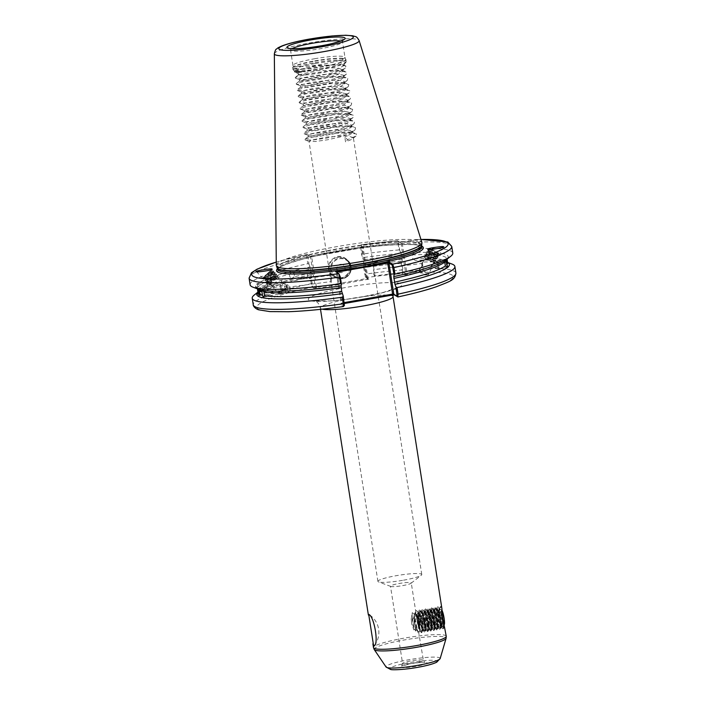 <?xml version="1.0" encoding="UTF-8"?>
<svg xmlns="http://www.w3.org/2000/svg" width="705" height="705" viewBox="0 0 705 705"><rect width="100%" height="100%" fill="white"/><g stroke="black" fill="none" stroke-linecap="round" stroke-linejoin="round"><path stroke-width="0.53" stroke-dasharray="3.52 2.64" d="M439.717 622.735L441.26 623.669L443.815 627.379L442.458 618.946C441.506 612.68 440.563 609.34 439.603 608.926L438.721 609.728L438.175 616.946L441.295 626.771L440.519 618.99L438.73 612.601L436.897 609.464L435.866 611.455L436.016 617.448L438.219 627.309L437.444 619.536L435.655 613.139L433.822 610.001L432.791 611.993L432.94 617.994L435.144 627.855L434.368 620.074L432.579 613.685L430.746 610.548L429.715 612.539L429.865 618.532L432.068 628.393L431.293 620.62L429.504 614.222L427.671 611.085L426.64 613.077L426.789 619.078L428.993 628.93L428.217 621.158L426.428 614.769L424.595 611.623L423.564 613.623L423.723 619.616L425.926 629.477L425.141 621.704L423.352 615.306L421.519 612.169L420.488 614.161L420.647 620.162L422.85 630.014L422.075 622.242L420.286 615.853L418.453 612.707L417.422 614.707L418.594 627.23L419.775 630.561L418.999 622.788C418.118 618.717 417.14 615.773 416.056 613.932L414.884 613.35L414.549 618.911L412.822 616.611C412.451 621.907 413.421 626.754 415.738 631.125L416.796 628.675L414.672 618.514M443.366 627.344L444.361 628.252L439.004 616.54C438.554 612.169 438.889 609.049 440.017 607.172L438.721 609.728M441.85 608.239L441.55 606.97C440.193 607.877 439.682 607.948 440.017 607.172L440.105 606.917M441.26 623.669L442.899 628.851L443.427 626.534L442.352 618.999L440.167 610.786L438.457 607.199L440.096 609.226L439.347 608.988M312.2 274.756A3.155 2.45 90.2 0 0 309.812 272.236A3.155 2.45 90.2 0 0 307.398 276.016A3.155 2.45 90.2 0 0 309.786 278.546A3.155 2.45 90.2 0 0 312.2 274.756M259.634 285.305A95.986 12.205 171.1 0 1 289.737 274.069L291.694 272.174L293.659 273.038A95.986 12.205 171.1 0 1 310.605 269.046L310.033 266.904A97.51 12.399 -8.9 0 0 257.378 283.877L259.634 285.305L260.03 287.12L260.224 289.076L258.594 291.606L265.935 287.57A97.51 12.399 -8.9 0 0 258.753 291.482A97.51 12.399 -8.9 0 0 258.594 291.606L258.074 292.055A97.51 12.399 -8.9 0 0 257.959 292.17M289.737 274.069L289.588 275.963L290.451 277.805A95.986 12.205 -8.9 0 0 260.224 289.076M265.935 287.57A97.51 12.399 -8.9 0 1 311.249 274.633L311.196 272.817A95.986 12.205 -8.9 0 0 294.126 276.836L294.39 274.703L293.659 273.038M280.361 287.746A3.684 0.538 80 0 1 280.326 284.494A3.684 0.538 80 0 1 280.484 284.591A3.684 0.538 80 0 1 281.577 288.495A3.684 0.538 80 0 1 281.718 291.597A3.684 0.538 80 0 1 281.603 291.747A3.684 0.538 80 0 1 280.361 287.746M257.959 292.513L258.894 290.231L258.303 286.459L256.858 284.326L257.378 283.877L256.858 284.326A97.51 12.399 -8.9 0 0 258.391 289.191L257.924 289.015M284.476 285.781L285.155 289.87L284.476 285.781M257.536 289.085C255.889 286.609 255.827 286.345 257.36 288.292C255.827 286.345 255.889 286.609 257.536 289.085L257.598 288.68M257.448 288.839L257.36 288.292A95.986 12.205 171.1 0 1 258.303 286.459M287.287 288.089A3.684 1.163 78.7 0 1 287.79 284.741A3.684 1.163 78.7 0 1 288.574 285.261A3.684 1.163 78.7 0 1 289.737 288.609A3.684 1.163 78.7 0 1 289.755 291.174A3.684 1.163 78.7 0 1 289.235 291.958A3.684 1.163 78.7 0 1 287.287 288.089M422.022 263.996C422.692 262.824 422.806 263.529 422.374 266.111L419.255 269.812A5.261 1.146 -153.7 0 1 424.339 271.399A5.261 1.146 -153.7 0 1 428.384 274.412A5.261 1.146 -153.7 0 1 428.376 274.659A5.261 1.146 -153.7 0 1 427.812 274.871A5.261 1.146 -153.7 0 1 423.15 273.355A5.261 1.146 -153.7 0 1 419.114 270.579A5.261 1.146 -153.7 0 1 418.929 270.253A5.261 1.146 -153.7 0 1 418.911 270.112L421.255 267.089L422.304 263.353L373.668 269.689L374.478 275.946L373.298 273.329L373.668 269.689M432.359 264.816L433.681 262.877L435.196 262.859L434.747 261.74L436.21 261.599L434.412 262.031L431.24 265.785C430.799 268.367 430.914 269.072 431.592 267.9L432.359 264.816M429.178 249.5L433.769 251.474L437.655 254.117L438.915 256.135L436.748 256.47L432.341 255.078L426.877 251.747L427.16 251.156L428.684 251.465L432.861 253.315L436.748 255.959L438.008 257.977L435.831 258.312L431.434 256.92L425.97 253.588L426.252 252.998L427.776 253.306L431.954 255.157L435.84 257.801L437.1 259.819L434.923 260.154L430.526 258.761L425.053 255.43L425.344 254.84L426.869 255.148L431.046 256.999L434.932 259.643L436.21 261.599L434.016 261.996L429.618 260.603L424.146 257.272L424.436 256.682L425.961 256.99L430.138 258.841L435.196 262.859M437.479 264.974A3.155 0.626 -97.4 0 1 437.629 261.361A3.155 0.626 -97.4 0 1 438.598 264.005A3.155 0.626 -97.4 0 1 438.439 267.618A3.155 0.626 -97.4 0 1 437.479 264.974M439.065 263.688L446.406 259.643A97.51 12.399 -8.9 0 1 446.247 259.775M452.777 253.033A102.56 13.043 -8.9 0 0 420.118 248.618L419.087 242.044C418.4 240.079 417.14 239.268 415.298 239.621L402.158 241.93L402.15 242.855L400.951 242.934L397.523 240.713L399.083 249.914L399.656 250.16L398.713 241.568L400.951 242.934L405.754 273.646L403.524 272.28L401.691 263.15L401.189 263.362L402.661 273.496L404.89 274.862L420.427 272.403C422.26 272.007 423.203 270.755 423.256 268.64L422.224 262.066L421.308 261.943L422.374 268.737L420.092 271.266L406.952 273.575L402.15 242.855L415.28 240.546L418.215 242.15L419.272 248.944L413.844 252.61A97.51 12.399 -8.9 0 1 446.926 259.193L446.221 259.793M437.285 265.133A4.204 0.828 -97.4 0 1 437.497 260.312A4.204 0.828 -97.4 0 1 438.783 263.837A4.204 0.828 -97.4 0 1 438.58 268.658A4.204 0.828 -97.4 0 1 437.285 265.133M430.112 249.482L432.35 250.249C435.549 251.808 437.47 253.289 438.122 254.672C438.827 256.99 428.658 252.901 428.217 251.429L427.16 251.156M428.217 251.429C427.204 249.72 437.082 254.426 437.215 256.514L437.488 255.941C437.364 253.862 427.486 249.156 428.499 250.865L433.029 253.615L436.606 254.699L438.378 254.373L437.452 254.761M437.682 256.946L437.215 256.514C437.92 258.832 427.741 254.743 427.309 253.271L426.252 252.998M427.309 253.271C426.296 251.562 436.175 256.267 436.307 258.356L436.58 257.783C436.448 255.704 426.578 250.998 427.591 252.707L432.121 255.457L435.69 256.541L437.452 256.25M436.774 258.788L436.307 258.356C437.012 260.674 426.833 256.585 426.402 255.113L425.344 254.84M426.402 255.113C425.388 253.403 435.267 258.109 435.39 260.198L435.672 259.625C435.54 257.545 425.67 252.839 426.684 254.549L431.213 257.299L434.782 258.382L436.545 258.092M435.866 260.63L435.39 260.198C436.104 262.516 425.926 258.427 425.494 256.955L424.436 256.682M425.494 256.955C424.481 255.254 434.271 259.898 434.483 262.013L434.959 262.471M434.747 261.74L434.765 261.467C434.632 259.387 424.762 254.681 425.767 256.391L430.306 259.14L433.875 260.224L435.637 259.933M438.589 255.104L438.36 254.408M432.35 250.249A5.261 1.146 -153.7 0 1 438.378 254.152A5.261 1.146 -153.7 0 1 438.378 254.373C437.276 255.131 434.465 254.197 429.927 251.562L428.314 249.447M430.993 249.438A6.521 1.419 -153.7 0 1 439.506 254.655A6.521 1.419 -153.7 0 1 439.497 254.963A6.521 1.419 -153.7 0 1 433.601 253.624A6.521 1.419 -153.7 0 1 427.794 249.5A6.521 1.419 -153.7 0 1 427.803 249.191A6.521 1.419 -153.7 0 1 427.803 249.182L427.803 249.191M282.132 281.815C281.233 281.551 281.401 282.661 282.626 285.137L287.014 287.032L281.877 281.639L330.522 275.302L331.332 281.559L331.702 277.92L330.522 275.302M272.641 286.442L270.755 284.767L269.301 285.173L269.301 283.445L267.865 283.771L269.654 283.26L273.76 285.463C274.994 287.94 275.161 289.05 274.263 288.786L272.641 286.442M269.68 283.886L276.651 275.955L276.193 275.479C275.955 275.294 267.574 282.652 267.803 281.885L274.756 273.937C274.518 273.76 266.137 281.119 266.367 280.343L273.32 272.403C273.082 272.227 264.701 279.585 264.93 278.81L271.883 270.87L263.555 277.303L271.786 269.592L263.564 279.162L273.743 271.072L265.001 280.705L275.197 272.579L266.437 282.238L276.633 274.113L267.865 283.771L278.07 275.646L269.301 285.173M269.636 283.842L269.239 283.419L276.193 275.479M267.521 286.274A3.155 0.626 82.6 0 0 266.56 283.639A3.155 0.626 82.6 0 0 266.402 287.252A3.155 0.626 82.6 0 0 267.371 289.896A3.155 0.626 82.6 0 0 267.521 286.274M267.715 286.115A4.204 0.828 82.6 0 0 266.419 282.59A4.204 0.828 82.6 0 0 266.217 287.411A4.204 0.828 82.6 0 0 267.503 290.936A4.204 0.828 82.6 0 0 267.715 286.115M271.892 270.87L272.324 269.504L270.544 270.808L263.934 277.744C263.705 278.519 272.086 271.161 272.324 271.337L271.883 270.87M273.734 271.011L272.306 271.346L265.38 279.303L264.93 278.81L263.564 279.162M264.948 280.643L265.371 279.286C265.142 280.052 273.522 272.694 273.76 272.879L266.816 280.837L266.367 280.343M266.384 282.176L266.807 280.819C266.578 281.595 274.959 274.236 275.197 274.412L268.252 282.37C268.015 283.128 276.404 275.77 276.633 275.946L278.043 275.62M273.76 271.037L273.337 272.438L275.17 272.553M267.829 283.71L268.252 282.308L267.803 281.885M275.197 272.579L274.774 273.981L276.607 274.086M276.633 274.113L276.21 275.479M263.511 279.101L263.555 277.303M265.001 280.705L266.375 280.37M266.437 282.238L267.812 281.903M267.371 289.896L274.333 288.874L279.339 294.223L286.759 286.768M272.121 269.284L262.604 278.184L272.042 269.178M341.017 278.202A10.936 10.734 121.5 0 0 349.997 265.609A10.936 10.734 121.5 0 0 337.66 256.761A10.936 10.734 121.5 0 0 328.689 269.363A10.936 10.734 121.5 0 0 341.017 278.202M337.801 257.219A10.522 10.319 -58.5 0 1 349.574 269.433A10.522 10.319 -58.5 0 1 333.923 276.501A10.522 10.319 -58.5 0 1 337.801 257.219M340.303 264.34A4.204 4.124 -58.5 0 1 345.045 267.741A4.204 4.124 -58.5 0 1 341.59 272.588A4.204 4.124 -58.5 0 1 336.849 269.187A4.204 4.124 -58.5 0 1 340.303 264.34M403.524 580.197A22.199 2.82 -8.9 0 0 421.317 575.227A22.199 2.82 -8.9 0 0 421.775 574.522A22.199 2.82 -8.9 0 0 396.166 575.703A22.199 2.82 -8.9 0 0 377.915 581.387A22.199 2.82 -8.9 0 0 378.559 581.916A22.199 2.82 -8.9 0 0 403.524 580.197M402.617 585.626A10.522 1.339 -8.9 0 0 411.059 583.264A10.522 1.339 -8.9 0 0 411.271 582.929A10.522 1.339 -8.9 0 0 399.136 583.493A10.522 1.339 -8.9 0 0 390.482 586.181A10.522 1.339 -8.9 0 0 390.79 586.437A10.522 1.339 -8.9 0 0 402.617 585.626M298.453 73.946A22.199 2.82 -8.9 0 0 298.691 74.281A22.199 2.82 -8.9 0 0 308.561 74.739L298.603 74.915L298.453 73.946A22.199 2.82 -8.9 0 1 303.458 71.302L323.727 68.209L335.968 67.742L342.683 69.478L340.48 71.619L324.652 76.563L305.785 79.639L299.308 79.436L301.661 78.237L311.231 76.131L324.688 74.395L336.937 73.928L343.326 75.135L343.652 75.655L342.833 76.942L341.449 77.806L325.622 82.741L306.754 85.825L300.277 85.622L302.63 84.415L312.2 82.318L325.657 80.581L337.906 80.114L344.296 81.322L344.622 81.842L343.802 83.128L342.418 83.992L326.591 88.927L307.724 92.011L301.246 91.8L303.599 90.601L313.17 88.495L326.626 86.768L338.876 86.292L345.256 87.508L345.591 88.028L344.771 89.315L343.388 90.178L327.561 95.113L308.693 98.198L302.216 97.986L304.569 96.788L314.139 94.681L327.596 92.945L339.836 92.478L346.226 93.694L346.56 94.214L345.741 95.501L344.357 96.365L328.53 101.3L309.662 104.384L303.185 104.173L305.529 102.974L315.109 100.868L328.565 99.132L340.806 98.665L347.195 99.881L347.53 100.401L346.71 101.687L345.327 102.551L329.491 107.486L310.632 110.562L304.155 110.359L306.499 109.16L316.078 107.054L329.535 105.318L341.775 104.851L348.164 106.067L348.49 106.578L347.68 107.865L346.296 108.729L330.46 113.664L311.601 116.748L305.124 116.545L307.468 115.338L317.038 113.241L330.504 111.505L342.745 111.037L349.134 112.245L349.46 112.765L348.649 114.051L347.265 114.915L331.429 119.85L312.571 122.934L306.093 122.732L308.438 121.524L318.008 119.427L331.473 117.691L343.714 117.224L350.103 118.431L350.429 118.951L349.618 120.238L348.235 121.101L332.399 126.036L313.54 129.121L307.063 128.909L309.407 127.711L318.977 125.605L332.443 123.877L344.683 123.401L351.072 124.618L351.398 125.138L350.588 126.424L349.204 127.288L333.368 132.223L314.509 135.307L308.032 135.096L310.376 133.897L326.494 130.813L345.653 129.588L352.042 130.804L352.368 131.324L351.557 132.611L340.788 136.814L327.525 139.784L315.479 141.485L308.993 141.282L311.346 140.084L327.464 136.999L346.622 135.774L353.337 137.51L351.134 139.652L345.547 141.872L344.833 137.352L347.706 139.616L345.547 141.872M298.603 74.915L317.074 70.632L341.775 70.165L342.947 71.135L337.889 74.545L324.917 78.22L307.838 81.128L299.572 81.093L318.043 76.81L342.745 76.352L343.908 77.321L339.695 80.396L325.877 84.406L308.341 87.358L300.541 87.279L319.012 82.996L343.714 82.538L344.877 83.507L340.374 86.697L326.847 90.593L309.336 93.545L301.511 93.465L319.982 89.183L344.683 88.724L345.847 89.694L340.832 93.078L327.816 96.779L310.253 99.731L302.48 99.652L320.951 95.369L345.653 94.911L346.816 95.871L341.581 99.352L328.786 102.956L310.693 105.97L303.45 105.838L321.912 101.555L346.622 101.097L347.785 102.058L342.745 105.459L329.755 109.143L311.98 112.121L304.41 112.016L322.881 107.742L347.591 107.275L348.755 108.244L344.225 111.443L330.724 115.329L313.496 118.246L305.38 118.202L323.851 113.919L348.561 113.461L349.724 114.43L344.948 117.726L331.694 121.516L314.412 124.441L306.349 124.388L324.82 120.106L349.521 119.647L350.693 120.617L345.899 123.913L332.663 127.702L315.435 130.619L307.318 130.575L325.789 126.292L350.491 125.834L351.663 126.803L346.851 130.108L333.632 133.888L316.457 136.796L308.288 136.761L326.759 132.478L351.46 132.02L352.632 132.981L344.833 137.352M314.597 58.753A26.323 3.349 171.1 0 1 344.93 57.237A26.323 3.349 171.1 0 1 344.957 57.352A26.323 3.349 171.1 0 1 323.322 64.093A26.323 3.349 171.1 0 1 292.954 65.494A26.323 3.349 171.1 0 1 292.954 65.38A26.323 3.349 171.1 0 1 314.597 58.753M276.307 265.309A73.69 9.368 171.1 0 1 336.919 246.609A73.69 9.368 171.1 0 1 420.911 241.436A73.69 9.368 171.1 0 1 421.89 242.511M298.691 74.281L296.444 72.668L303.458 71.302C293.518 73.029 294.258 73.126 305.679 71.593L294.778 71.469L294.928 70.703L315.911 65.591L342.454 64.596L343.256 66.023L336.937 69.099L324.062 72.351L308.561 74.739M270.755 284.767L277.629 277.012L269.654 283.26M278.07 275.646L277.647 277.047L282.062 281.736M433.681 262.877C432.429 260.524 423.908 256.69 424.859 258.233L424.146 257.272M422.145 263.503L424.859 258.233C427.406 260.471 430.588 261.74 434.412 262.031L435.135 262.101M416.532 628.384L414.549 618.911M440.105 623.44L441.136 626.674L440.281 619.034L438.492 612.645L436.421 609.472L435.628 611.499L435.778 617.492L437.867 627.3L437.206 619.58L435.417 613.183L433.346 610.01L432.553 612.037L432.711 618.038L434.791 627.838L434.13 620.118L432.341 613.729L430.27 610.556L429.477 612.574L429.636 618.576L431.716 628.384L431.055 620.656L429.274 614.266L427.195 611.094L426.41 613.121L426.56 619.122L428.64 628.922L427.988 621.202L426.199 614.804L424.119 611.632L423.335 613.658L423.485 619.66L425.573 629.459L424.912 621.74L423.123 615.35L421.052 612.178L420.259 614.205L420.409 620.197L422.498 630.006L421.837 622.286L420.048 615.888L417.977 612.715L417.184 614.742L417.334 620.744L419.537 630.605L418.761 622.823L416.003 614.266M416.796 628.675L418.77 632.975L415.333 628.023L413.923 629.988L411.676 623.899L411.218 619.061L412.231 612.663L414.311 614.099L415.968 612.909L416.056 613.932M414.884 613.35C417.228 618.408 419.422 631.16 418.77 632.975L423.379 660.241A10.522 1.339 171.1 0 1 414.725 662.938A10.522 1.339 171.1 0 1 402.59 663.493A10.522 1.339 171.1 0 1 411.244 660.805A10.522 1.339 171.1 0 1 423.379 660.241L425.08 662.409C425.459 661.916 420.859 662.303 411.262 663.59L401.63 666.084L402.59 663.493L390.482 586.181M441.392 606.503L440.017 607.172L441.154 606.379L441.55 606.97M444.361 628.252L444.917 627.829M414.311 614.099C413.8 617.756 414.135 622.4 415.333 628.023M415.642 628.296C414.329 622.268 413.994 617.43 414.646 613.773L415.509 611.244L415.501 620.735L417.924 632.464M411.218 619.061L411.676 623.899M441.154 606.379L440.361 606.679M294.126 276.836L291.764 278.484L290.451 277.805M310.605 269.046L311.196 272.817M413.844 252.61L412.196 254.937L412.786 258.7L415.051 260.339L421.308 261.943M438.439 267.618L431.301 268.543L431.592 267.9M279.339 294.223L287.014 287.041L285.252 292.839L279.339 294.223M399.083 249.914A102.56 13.043 -8.9 0 0 362.423 254.091L361.286 244.785L363.78 246.309L362.273 246.847L311.654 255.765L309.46 255.871L306.869 254.338L276.281 262.057M399.761 242.079L402.158 241.93M451.905 264.014A102.56 13.043 -8.9 0 0 422.224 262.066M419.272 248.944L420.118 248.618M447.596 262.489A97.51 12.399 -8.9 0 0 446.609 262.066A97.51 12.399 -8.9 0 0 438.572 260.533A97.51 12.399 -8.9 0 0 415.051 260.339M420.929 239.409L415.298 239.621L415.28 240.546M401.189 263.362A102.56 13.043 -8.9 0 0 364.529 267.539L363.568 267.301L363.921 265.353A97.51 12.399 -8.9 0 1 402.273 261.123L401.691 263.15M311.249 274.633L310.896 276.58L309.892 277.162L312.095 287.129L314.589 288.653L316.792 288.539L368.909 279.083L366.415 277.558L364.529 267.539M307.785 263.714L308.931 264.067L307.882 254.787L306.966 254.346L306.754 257.14L307.785 263.714A102.56 13.043 -8.9 0 0 250.116 284.767M308.931 264.067L310.033 266.904M258.594 291.606L258.074 292.055M309.892 277.162A102.56 13.043 -8.9 0 0 254.311 294.963M344.419 303.502L340.259 304.516L343.502 306.499A99.405 12.646 171.1 0 1 258.215 309.063A99.405 12.646 171.1 0 1 312.095 287.129L312.826 286.397L310.896 276.58M363.568 267.301L365.498 277.118L367.992 278.642L363.049 247.041L360.555 245.507L361.603 254.787L362.705 257.625A97.51 12.399 -8.9 0 1 401.066 253.395L399.656 250.16M361.603 254.787L362.423 254.091M402.273 261.123L401.066 253.395M402.299 259.352A95.986 12.205 -8.9 0 0 363.868 263.538L363.278 259.766A95.986 12.205 171.1 0 1 401.709 255.58M397.549 240.678L398.713 241.568L397.541 240.678L361.242 244.758L360.555 245.507L361.216 244.767M363.868 263.538L363.921 265.353M362.705 257.625L363.278 259.766M305.679 71.593L294.426 71.919L294.302 71.196L308.076 67.513L323.939 65.353L338.374 64.684L345.891 66.006L345.388 67.997L343.67 69.046L332.584 72.871L316.915 76.272L302.674 78.176L295.395 78.105L295.263 77.383L309.046 73.699L324.908 71.54L339.343 70.87L346.86 72.192L346.358 74.184L344.639 75.232L333.553 79.057L317.885 82.459L303.644 84.353L296.364 84.292L296.232 83.569L310.015 79.876L325.877 77.717L340.312 77.056L347.829 78.378L347.327 80.361L345.609 81.41L334.523 85.243L318.845 88.636L304.613 90.54L297.334 90.478L297.202 89.755L310.984 86.063L326.847 83.904L341.282 83.243L348.799 84.565L348.296 86.548L346.578 87.596L335.492 91.43L319.814 94.822L305.582 96.726L298.294 96.664L298.171 95.942L311.954 92.249L327.816 90.09L342.251 89.429L349.768 90.742L349.266 92.734L347.547 93.783L336.461 97.616L320.784 101.009L306.552 102.912L299.264 102.842L299.14 102.128L312.914 98.436L328.786 96.277L343.22 95.607L350.738 96.929L350.226 98.92L348.508 99.969L337.431 103.802L321.753 107.195L307.521 109.099L300.233 109.028L300.11 108.306L313.884 104.622L329.755 102.463L344.181 101.793L351.707 103.115L351.196 105.107L349.477 106.155L338.391 109.98L322.723 113.382L308.482 115.285L301.202 115.215L301.079 114.492L314.853 110.8L330.724 108.641L345.15 107.98L352.676 109.301L352.165 111.284L350.447 112.342L339.361 116.166L323.692 119.568L309.451 121.463L302.172 121.401L302.048 120.678L315.822 116.986L331.694 114.827L346.12 114.166L352.756 115.021L353.646 115.488L353.135 117.471L351.416 118.519L340.33 122.353L324.661 125.746L310.42 127.649L303.141 127.587L303.018 126.865L316.792 123.172L332.663 121.013L347.089 120.352L353.725 121.207L354.615 121.674L354.104 123.657L352.385 124.706L341.299 128.539L325.631 131.932L311.39 133.835L304.111 133.774L303.987 133.051L317.761 129.359L333.624 127.2L348.058 126.539L354.694 127.385L355.576 127.852L355.073 129.843L353.355 130.892L342.269 134.725L326.6 138.118L312.359 140.022L305.08 139.951L304.948 139.237L318.731 135.545L334.593 133.386L349.028 132.716L356.545 134.038L356.043 136.03L347.706 139.616M311.654 255.765L311.645 256.682L362.264 247.772L367.076 278.484L316.457 287.402L311.645 256.682L310.376 256.312L315.32 287.922L312.826 286.397M307.336 254.523L309.46 255.871M337.219 272.659L341.969 303.009L344.278 302.604M344.454 305.274L341.114 303.3L336.276 272.386L339.554 274.395M365.498 277.118L366.415 277.558A99.405 12.646 171.1 0 1 402.661 273.496L403.524 272.28M404.89 274.862L405.754 273.646L406.952 273.575L407.296 274.712M397.796 296.955A99.405 12.646 171.1 0 0 420.427 272.403L420.092 271.266M335.571 271.654L336.602 272.28M344.366 305.291L343.502 306.499M341.96 303.934L341.969 303.009L341.114 303.3L340.259 304.516M307.873 254.787L306.966 254.346A99.405 12.646 -8.9 0 0 276.281 262.11M314.589 288.653L316.457 287.402L316.792 288.539M363.78 246.309L362.264 247.772L362.273 246.847M367.411 279.621L367.076 278.484L368.909 279.083M268.244 272.844L263.529 277.312M429.927 251.562L427.785 249.905L428.49 249.35M438.457 607.199L437.928 606.741L437.029 607.454L436.712 609.27L437.021 616.946L438.431 625.3L440.255 629.327L439.277 619.545L437.091 611.323L434.853 607.278L433.954 607.992L433.637 609.816L433.945 617.483L435.355 625.837L436.836 630.023L437.276 627.617L436.21 620.083L434.024 611.861L431.777 607.816L430.887 608.538L430.57 610.354L430.87 618.029L432.288 626.384L433.76 630.561L434.201 628.164L433.134 620.62L430.949 612.407L429.23 608.82L428.702 608.362L427.812 609.076L427.494 610.9L427.794 618.567L429.213 626.921L430.685 631.107L431.125 628.701L430.059 621.167L427.873 612.945L426.155 609.367L425.626 608.9L424.736 609.613L424.419 611.438L424.718 619.113L426.137 627.468L427.953 631.486L426.983 621.704L424.798 613.491L422.559 609.446L421.661 610.16L421.343 611.984L421.643 619.651L423.062 628.005L424.533 632.191L424.983 629.785L423.908 622.251L421.722 614.029L419.484 609.984L418.585 610.697L418.268 612.522L418.576 620.197L419.986 628.552L421.467 632.729L421.907 630.323L420.832 622.788L418.647 614.575L416.937 610.988L416.408 610.53L415.509 611.244M412.231 612.663C411.852 617.606 412.416 623.379 413.923 629.988M415.738 631.125L412.822 616.611M419.158 622.277A5.261 0.775 -100 0 0 417.598 616.699A5.261 0.775 -100 0 0 417.413 621.211A5.261 0.775 -100 0 0 419.36 626.71A5.261 0.775 -100 0 0 419.158 622.277M441.586 611.499L440.995 612.513L441.189 617.016L443.454 623.449L443.859 620.999L442.934 618.091L442.925 615.024L441.586 611.499L429.645 613.606L430.984 617.122L431.927 623.097L431.513 625.555L430.173 622.03L429.239 616.055L429.645 613.606M443.991 618.091A6.733 0.987 -100 0 0 441.497 611.05A6.733 0.987 -100 0 0 441.762 616.725A6.733 0.987 -100 0 0 443.753 623.863A6.733 0.987 -100 0 0 443.991 618.091M444.3 624.551A7.367 1.084 80 0 1 441.656 616.663A7.367 1.084 80 0 1 441.771 610.213A7.367 1.084 80 0 1 442.106 610.636M440.149 616.76L442.458 626.666L442.22 618.787L438.607 607.939L437.787 608.433L437.488 611.896A10.522 1.542 -100 0 0 438.061 616.884A10.522 1.542 -100 0 0 438.51 619.457L438.58 612.248L439.876 612.689L440.149 616.76M417.06 620.999A7.367 1.084 -100 0 0 419.387 628.939A7.367 1.084 -100 0 0 419.501 622.489A7.367 1.084 -100 0 0 416.867 614.601A7.367 1.084 -100 0 0 417.06 620.999M419.043 615.148L420.154 629.477C419.431 628.358 418.735 625.414 418.056 620.656L418.144 612.724L419.008 612.883L422.048 622.33L422.471 631.151L420.065 622.709A10.522 1.542 80 0 1 419.616 620.136A10.522 1.542 80 0 1 419.043 615.148L419.986 610.759L422.189 614.081L424.384 622.039L425.168 631.213L422.436 619.642L422.48 610.944L423.062 610.222L425.247 613.509L427.459 621.502L428.243 630.667L425.503 619.096L425.556 610.407L426.128 609.675L428.323 612.962L430.526 620.955L431.319 630.129L428.578 618.558L428.631 609.86L429.204 609.138L431.398 612.425L433.601 620.418L434.395 629.583L431.654 618.012L431.707 609.323L432.28 608.6L434.474 611.887L436.677 619.88L437.47 629.045L434.729 617.474L434.782 608.776L435.355 608.054L437.549 611.341L439.753 619.334L440.546 628.499L437.805 616.928L437.488 611.896M420.065 622.709L419.493 613.068L420.356 610.697L421.141 611.182L422.718 614.443L424.754 621.977L425.697 630.957L424.075 627.238L422.806 619.572L422.559 612.53L423.432 610.151L425.794 613.896L427.829 621.431L428.851 628.34L428.473 630.543L427.151 626.701L425.882 619.034L425.635 611.984L426.507 609.613L428.869 613.359L430.905 620.893L431.918 627.803L431.548 629.997L430.226 626.155L428.957 618.488L428.711 611.447L429.583 609.067L431.945 612.821L433.98 620.347L434.994 627.256L434.624 629.459L433.302 625.617L432.033 617.95L431.786 610.9L432.658 608.53L435.02 612.275L437.056 619.81L438.069 626.719L437.69 628.913L436.377 625.079L435.108 617.404L434.862 610.363L436.007 608.027L438.096 611.737L441.145 626.181L440.766 628.375L438.51 619.457M439.876 612.689L438.58 612.248M420.154 629.477L418.409 620.664L418.541 614.002L419.272 613.394L419.739 613.791L420.973 616.232L422.639 622.039L423.308 629.036L421.484 620.118L421.616 613.465L422.348 612.848L422.815 613.244L424.049 615.694L425.705 621.493L426.375 628.49L424.56 619.58L424.692 612.918L425.423 612.31L425.89 612.707L427.124 615.157L428.781 620.955L429.451 627.952L427.627 619.034L427.768 612.381L428.499 611.764L428.966 612.16L430.2 614.61L431.857 620.409L432.526 627.415L430.702 618.496L430.834 611.834L431.575 611.226L432.042 611.623L433.275 614.073L434.932 619.871L435.602 626.868L433.778 617.95L433.91 611.297L434.65 610.68L435.108 611.076L436.351 613.526L438.008 619.325L438.677 626.331L436.853 617.413L436.748 611.958L437.717 610.142L439.418 612.989L441.083 618.787L441.938 625.732L440.819 622.806L439.744 612.953M443.753 623.863L443.048 622.991L443.454 623.449L431.513 625.555M430.173 622.03L442.114 619.924M429.239 616.055L441.18 613.949M430.984 617.122L442.925 615.024M431.927 623.097L443.859 620.999M442.458 618.946L442.934 618.946M339.431 258.77A9.888 9.703 -58.5 0 1 350.579 266.763A9.888 9.703 -58.5 0 1 342.463 278.158A9.888 9.703 -58.5 0 1 331.315 270.165A9.888 9.703 -58.5 0 1 339.431 258.77M333.923 276.501L335.351 277.373L342.471 278.713A10.522 10.319 121.5 0 0 346.331 259.431A10.522 10.319 121.5 0 0 330.671 266.49A10.522 10.319 121.5 0 0 342.454 278.704C351.672 277.611 354.448 263.785 346.331 259.431L344.904 258.55M291.985 48.627A26.323 3.349 -8.9 0 0 290.531 50.037A26.323 3.349 -8.9 0 0 320.898 48.627A26.323 3.349 -8.9 0 0 342.542 41.886A26.323 3.349 -8.9 0 0 340.726 40.996M411.2 663.572A13.677 1.736 -8.9 0 0 400.149 667.309A13.677 1.736 -8.9 0 0 415.73 666.348A13.677 1.736 -8.9 0 0 426.789 662.612A13.677 1.736 -8.9 0 0 411.2 663.572M314.835 60.85A26.905 3.419 171.1 0 1 345.847 59.299A26.905 3.419 171.1 0 1 323.754 66.305A26.905 3.419 171.1 0 1 292.707 67.618A26.905 3.419 171.1 0 1 314.835 60.85M314.879 61.168A26.949 3.428 171.1 0 1 345.97 59.722A26.949 3.428 171.1 0 1 323.806 66.631A26.949 3.428 171.1 0 1 292.716 68.068A26.949 3.428 171.1 0 1 314.879 61.168M315.109 62.613A26.949 3.428 171.1 0 1 346.199 61.168A26.949 3.428 171.1 0 1 324.036 68.077A26.949 3.428 171.1 0 1 292.945 69.513A26.949 3.428 171.1 0 1 315.109 62.613M315.302 63.52A26.578 3.384 171.1 0 1 345.82 62.569A26.578 3.384 171.1 0 1 324.115 68.914A26.578 3.384 171.1 0 1 293.729 70.72A26.578 3.384 171.1 0 1 315.302 63.52M417.378 667.353A23.617 3.005 171.1 0 1 390.464 669.01A23.617 3.005 171.1 0 1 409.552 662.568A23.617 3.005 171.1 0 1 436.474 660.911A23.617 3.005 171.1 0 1 417.378 667.353M440.176 658.549A27.433 3.49 -8.9 0 0 408.548 659.801A27.433 3.49 -8.9 0 0 386.076 667.018M274.333 53.818A42.917 5.455 171.1 0 1 309.627 42.934A42.917 5.455 171.1 0 1 359.118 40.538M322.255 309.16A36.819 4.679 171.1 0 1 320.308 308.023A36.819 4.679 171.1 0 1 350.579 298.594A36.819 4.679 171.1 0 1 393.055 296.629M362.908 296.814A47.332 6.019 -8.9 0 0 401.18 283.895A47.332 6.019 -8.9 0 0 347.221 287.217A47.332 6.019 -8.9 0 0 308.957 300.136A47.332 6.019 -8.9 0 0 362.908 296.814M446.239 636.245A36.819 4.679 -8.9 0 0 403.762 638.21A36.819 4.679 -8.9 0 0 373.491 647.639M374.258 649.578A36.422 4.635 171.1 0 1 404.097 639.99A36.422 4.635 171.1 0 1 446.098 638.333M421.916 246.697A73.056 9.288 -8.9 0 0 420.911 245.463A73.056 9.288 -8.9 0 0 337.633 250.592A73.056 9.288 -8.9 0 0 277.558 269.301C276.378 266.781 304.111 257.122 337.642 251.711C378.47 243.895 422.542 242.908 421.925 246.706M277.488 268.825A74.325 9.456 171.1 0 1 337.616 251.703A74.325 9.456 171.1 0 1 421.846 246.221M421.696 245.243A73.1 9.297 -8.9 0 0 420.673 243.692A73.1 9.297 -8.9 0 0 341.431 248.116A73.1 9.297 -8.9 0 0 277.329 267.847A73.056 9.288 171.1 0 1 342.727 248.239A73.056 9.288 171.1 0 1 420.682 244.018A73.056 9.288 171.1 0 1 421.696 245.252L421.696 245.252M258.894 290.231A95.986 12.205 -8.9 0 0 257.942 292.082L258.753 291.482M447.622 262.657A95.986 12.205 -8.9 0 0 412.786 258.7M412.196 254.937A95.986 12.205 171.1 0 1 447.032 258.894A95.986 12.205 171.1 0 1 447.058 259.14L446.45 259.484M420.938 239.462A99.405 12.646 -8.9 0 0 415.298 239.621M397.523 240.713A99.405 12.646 -8.9 0 0 361.286 244.785M455.906 273.055A102.56 13.043 -8.9 0 0 423.256 268.64L422.374 268.737M418.215 242.15L419.087 242.044A102.56 13.043 171.1 0 1 451.746 246.459M402.758 269.953L402.22 269.936A102.56 13.043 -8.9 0 0 365.551 274.113L364.67 274.342M360.502 247.746L361.392 247.517A102.56 13.043 171.1 0 1 398.052 243.34L398.589 243.357M311.998 283.621L310.923 283.736A102.56 13.043 -8.9 0 0 253.254 304.789M249.094 278.193A102.56 13.043 171.1 0 1 306.754 257.14L307.829 257.025M374.381 645.392A21.035 21.035 0 0 0 368.821 614.443A21.035 21.035 0 0 0 368.689 614.355M291.694 272.174L309.812 272.236M281.718 291.597L283.04 287.755L280.484 284.591M257.299 288.548L280.326 284.494M257.492 294.232L285.155 289.87L286.679 285.904L284.009 282.599L256.038 287.005M289.755 291.174L290.495 287.957L288.574 285.261M261.449 290.019L287.79 284.741M437.629 261.361L436.034 261.564M447.12 259.061L437.497 260.312M443.436 246.979L439.497 254.963M266.56 283.639L268.191 283.419M256.787 283.842L266.419 282.59M256.453 271.61L262.604 278.184M292.954 65.494L290.531 50.037L289.35 48.266M411.059 583.264L421.317 575.227M421.775 574.522L353.337 137.51M352.632 132.981L352.368 131.324M351.663 126.803L351.398 125.138M350.693 120.617L350.429 118.951M349.724 114.43L349.46 112.765M348.755 108.244L348.49 106.578M347.785 102.058L347.53 100.401M346.816 95.871L346.56 94.214M345.847 89.694L345.591 88.028M344.877 83.507L344.622 81.842M343.908 77.321L343.652 75.655M342.947 71.135L342.683 69.478M308.288 136.761L308.032 135.096M307.318 130.575L307.063 128.909M306.349 124.388L306.093 122.732M305.38 118.202L305.124 116.545M304.41 112.016L304.155 110.359M303.45 105.838L303.185 104.173M302.48 99.652L302.216 97.986M301.511 93.465L301.246 91.8M300.541 87.279L300.277 85.622M299.572 81.093L299.308 79.436M343.123 39.85L342.542 41.886L344.957 57.352M344.93 57.237L346.199 61.168L343.256 66.023M392.941 295.007L393.892 290.936L396.192 288.081L383.608 292.311L362.696 296.761C350.42 298.902 339.22 300.295 329.103 300.956L314.712 300.841C315.091 301.37 318.272 300.903 320.308 308.023L320.511 309.345M415.968 612.909L411.271 582.929M266.428 290.716C262.031 290.248 259.184 289.632 257.889 288.865M431.46 268.402L428.376 274.659M446.609 262.066L447.587 262.427M438.572 260.533C450.53 262.26 447.252 263.3 447.675 262.806M294.778 71.469L292.945 69.513L292.954 65.38M377.915 581.387L308.993 141.282M390.79 586.437L378.559 581.916M296.47 72.677L294.426 71.919M345.388 67.997L341.872 70.756M295.395 78.105L299.59 79.665M346.358 74.184L342.833 76.942M296.364 84.292L300.559 85.851M347.327 80.361L343.802 83.128M297.334 90.478L301.529 92.029M348.296 86.548L344.771 89.315M298.294 96.664L302.498 98.215M349.266 92.734L345.741 95.501M299.264 102.842L303.467 104.402M350.226 98.92L346.71 101.687M300.233 109.028L304.437 110.588M351.196 105.107L347.68 107.865M301.202 115.215L305.406 116.774M352.165 111.284L348.649 114.051M302.172 121.401L306.375 122.961M353.135 117.471L349.618 120.238M303.141 127.587L307.336 129.138M354.104 123.657L350.588 126.424M304.111 133.774L308.305 135.325M355.073 129.843L351.557 132.611M305.08 139.951L309.275 141.511M356.043 136.03L352.518 138.797M294.928 70.703L294.302 71.196M342.454 64.596L345.009 65.539M298.788 74.615L295.263 77.383M341.775 70.165L345.979 71.725M299.757 80.802L296.232 83.569M342.745 76.352L346.948 77.911M300.727 86.988L297.202 89.755M343.714 82.538L347.909 84.098M301.696 93.175L298.171 95.942M344.683 88.724L348.878 90.284M302.665 99.361L299.14 102.128M345.653 94.911L349.847 96.462M303.635 105.547L300.11 108.306M346.622 101.097L350.817 102.648M304.604 111.725L301.079 114.492M347.591 107.275L351.786 108.834M305.565 117.911L302.048 120.678M348.561 113.461L352.756 115.021M306.534 124.098L303.018 126.865M349.521 119.647L353.725 121.207M307.503 130.284L303.987 133.051M350.491 125.834L354.694 127.385M308.473 136.47L304.948 139.237M351.46 132.02L355.664 133.571M257.88 292.187L267.503 290.936M286.768 287.367L331.332 281.568M419.114 270.579L422.348 274.985L427.812 274.871M428.067 249.323L428.843 249.297M425.838 256.497L425.053 255.43M434.729 260.286L436.051 260.26M426.745 254.655L425.97 253.588M435.637 258.444L436.959 258.418M427.653 252.813L426.877 251.747M436.545 256.602L437.867 256.576M428.561 250.971L427.785 249.905M448.213 267.406L438.58 268.658M419.043 270.138L374.478 275.946M263.176 297.184L289.235 291.958M258.876 295.748L281.603 291.747M291.764 278.484L309.786 278.546M419.642 630.464L418.893 632.649M418.691 613.165L416.937 610.988M422.718 629.926L421.81 632.57M421.766 612.619L420.004 610.442M427.53 631.557L425.767 629.38L424.886 632.033M424.842 612.081L423.079 609.904M428.869 628.842L427.953 631.486M427.917 611.535L426.155 609.367M431.945 628.296L431.028 630.949M430.993 610.997L429.23 608.82M435.02 627.758L434.104 630.402M434.068 610.46L432.306 608.283M439.823 629.389L438.061 627.212L437.179 629.865M437.135 609.913L435.382 607.736M442.899 628.851L441.136 626.674L440.255 629.327M443.815 627.379L443.33 628.781M437.029 607.454L436.122 610.098M433.954 607.992L433.046 610.636M436.748 629.935L434.985 627.758M430.887 608.538L429.971 611.182M433.672 630.473L431.918 628.296M427.812 609.076L426.895 611.72M430.605 631.019L428.843 628.834M424.736 609.613L423.828 612.266M421.661 610.16L420.753 612.804M424.454 632.094L422.692 629.917M418.585 610.697L417.677 613.35M421.379 632.641L419.616 630.464M419.36 626.71L421.238 621.22L417.598 616.699M440.995 612.513L441.497 611.05M444.159 624.762L442.81 626.736M441.771 610.213L438.607 607.939M419.387 628.939L422.471 631.151M416.867 614.601L418.144 612.724M419.404 611.491L418.541 614.002M424.956 631.081L423.282 629.01M422.48 610.944L421.616 613.465M428.032 630.534L426.358 628.463M425.556 610.407L424.692 612.918M431.107 629.997L429.424 627.926M428.631 609.86L427.768 612.381M434.174 629.45L432.5 627.379M431.707 609.323L430.834 611.834M437.25 628.913L435.575 626.842M434.782 608.776L433.91 611.297M440.325 628.366L438.651 626.304M437.787 608.433L436.985 610.75M442.458 626.666L441.727 625.758M419.739 613.791L419.008 612.883M423.493 628.983L422.806 630.957M422.815 613.244L421.141 611.182M426.569 628.437L425.697 630.957M425.89 612.707L424.216 610.636M429.636 627.899L428.772 630.411M428.966 612.16L427.292 610.098M432.711 627.353L431.848 629.873M432.042 611.623L430.367 609.552M435.787 626.815L434.923 629.327M435.108 611.076L433.434 609.014M438.863 626.269L437.99 628.789M438.184 610.539L436.51 608.468M441.938 625.732L441.066 628.243"/><path stroke-width="1.06" d="M440.176 658.549L436.659 662.251C432.703 664.11 426.305 665.82 417.466 667.371C404.476 669.724 392.306 670.155 390.614 669.477L386.076 667.018A27.433 3.49 -8.9 0 0 417.642 665.361A27.433 3.49 -8.9 0 0 440.176 658.549L446.098 638.333A36.422 4.635 171.1 0 1 416.17 647.375A36.422 4.635 171.1 0 1 374.258 649.578L373.491 647.639A36.819 4.679 -8.9 0 0 415.968 645.674A36.819 4.679 -8.9 0 0 446.239 636.245L442.934 618.946L441.85 608.239L393.055 296.629A36.819 4.679 171.1 0 1 362.784 306.058A36.819 4.679 171.1 0 1 322.255 309.16M368.689 614.363C374.47 616.1 379.255 646.644 373.606 645.727L368.689 614.363M374.381 645.392L373.606 645.727M341.132 287.719A95.986 12.205 171.1 0 1 263.996 291.87L261.449 290.019L261.863 291.421A95.986 12.205 171.1 0 1 259.281 290.531L258.365 289.182A97.51 12.399 -8.9 0 0 266.428 290.716A97.51 12.399 -8.9 0 0 341.079 285.895L341.722 291.482L343.264 296.118L344.366 305.291M257.924 289.015L258.224 289.878A95.986 12.205 171.1 0 1 257.536 289.085L258.118 292.839A95.986 12.205 -8.9 0 0 258.823 293.659L258.224 289.878M259.281 290.531L259.845 294.285A95.986 12.205 -8.9 0 0 262.498 295.201L261.863 291.421M257.968 292.496L257.36 288.292M263.996 291.87L264.534 295.624A95.986 12.205 -8.9 0 0 341.722 291.482M276.281 262.11A99.405 12.646 -8.9 0 0 258.259 277.946A99.405 12.646 -8.9 0 0 338.841 273.655L340.303 276.889L341.423 284.036L340.665 283.683L338.841 273.655L335.571 271.654L389.398 262.172L392.667 264.172L393.91 267.556L394.941 274.122A102.56 13.043 -8.9 0 0 450.689 256.294L446.247 259.775A97.51 12.399 -8.9 0 1 439.065 263.688A97.51 12.399 -8.9 0 1 393.751 276.616L394.967 284.344A97.51 12.399 -8.9 0 0 447.622 267.371L445.366 265.944L444.776 262.172L445.542 260.286M446.221 259.793L446.697 264.789L448.142 266.922A97.51 12.399 -8.9 0 0 447.596 262.489M427.803 249.182A6.521 1.419 -153.7 0 1 427.882 249.085C426.807 248.363 444.502 245.781 443.375 246.82L443.436 246.979M443.375 246.82C447.428 247.182 426.428 250.575 427.873 249.332L427.882 249.085A6.521 1.419 -153.7 0 1 430.993 249.438M256.497 271.645C252.434 271.293 273.434 267.9 271.989 269.143L271.98 269.389C273.055 270.112 255.36 272.694 256.497 271.645L256.453 271.61M277.338 266.728A73.69 9.368 171.1 0 1 276.413 265.794A73.69 9.368 171.1 0 1 276.307 265.309L274.333 53.818A42.917 5.455 171.1 0 0 323.851 51.632A42.917 5.455 171.1 0 0 359.118 40.538L421.89 242.511A73.69 9.368 171.1 0 1 421.934 243.005A73.69 9.368 171.1 0 1 361.339 261.555A73.69 9.368 171.1 0 1 277.338 266.728M262.498 295.201L263.176 297.184L264.534 295.624M257.959 292.17A97.51 12.399 -8.9 0 0 342.295 293.624M257.942 292.082C257.431 294.611 257.492 294.866 258.118 292.839C257.492 294.866 257.431 294.611 257.942 292.082L254.311 294.963A102.56 13.043 -8.9 0 0 252.223 298.215A102.56 13.043 -8.9 0 0 342.242 297.21L343.264 296.118M258.823 293.659L258.876 295.748L259.845 294.285M394.941 274.122L394.086 274.756L392.218 265.115L388.949 263.115L393.822 294.214L397.091 296.215L396.016 287.058L397.047 287.578A102.56 13.043 -8.9 0 0 454.884 266.481A102.56 13.043 -8.9 0 0 451.905 264.014L447.587 262.427M397.047 287.578L398.078 294.144L397.796 296.955L394.527 294.954L392.579 295.016L344.419 303.502M450.689 256.294A102.56 13.043 -8.9 0 0 452.777 253.033L451.746 246.459A102.56 13.043 171.1 0 1 393.91 267.556L392.976 267.609M393.751 276.616L394.086 274.756M447.622 267.371L448.142 266.922L447.622 267.371M396.016 287.058L394.967 284.344M397.135 294.205L398.078 294.144A102.56 13.043 -8.9 0 0 455.906 273.055C455.007 280.149 450.848 281.013 436.192 286.812C426.173 290.213 413.412 293.597 397.902 296.964L397.091 296.215M341.423 284.036L341.079 285.895M340.303 276.889L339.634 277.109A102.56 13.043 171.1 0 1 249.094 278.193L250.116 284.767A102.56 13.043 -8.9 0 0 253.095 287.235A102.56 13.043 -8.9 0 0 340.665 283.683M258.594 291.606L258.074 292.055L258.594 291.606M343.529 306.525C322.679 309.398 304.384 311.125 288.653 311.716L269.962 311.61L258.576 309.795C253.87 308.173 252.989 304.895 253.254 304.789A102.56 13.043 -8.9 0 0 343.264 303.785L343.502 306.499L344.454 305.274M344.41 303.45L343.264 303.785L342.242 297.21M344.278 302.604L392.588 294.1L387.75 263.185L337.131 272.104L337.219 272.659M277.488 268.825A74.325 9.456 171.1 0 0 356.554 267.741L356.783 268.64M336.602 272.28L337.131 272.104L336.902 271.205M421.846 246.221A74.325 9.456 171.1 0 1 367.869 265.75L368.098 266.649M392.218 265.115L392.667 264.172A99.405 12.646 -8.9 0 0 420.938 239.462M387.521 262.286L387.75 263.185L388.949 263.115L389.398 262.172M394.527 294.954L392.588 294.1L392.579 295.016M428.314 249.447L430.112 249.482M428.49 249.35L429.178 249.5M442.106 610.636A7.367 1.084 80 0 1 444.097 618.153A7.367 1.084 80 0 1 444.3 624.551L444.159 624.762M340.726 40.996A26.323 3.349 -8.9 0 0 312.174 43.296A26.323 3.349 -8.9 0 0 291.985 48.627M320.934 45.86A29.478 3.745 171.1 0 1 287.34 47.931A29.478 3.745 171.1 0 1 311.169 39.885A29.478 3.745 171.1 0 1 344.763 37.814A29.478 3.745 171.1 0 1 320.934 45.86M309.803 39.048A37.709 4.794 -8.9 0 0 279.312 49.341A37.709 4.794 -8.9 0 0 322.3 46.689A37.709 4.794 -8.9 0 0 352.791 36.396A37.709 4.794 -8.9 0 0 309.803 39.048M276.413 265.794L277.558 269.301A73.056 9.288 -8.9 0 0 278.572 270.535A73.056 9.288 -8.9 0 0 361.841 265.406A73.056 9.288 -8.9 0 0 421.916 246.697L421.696 245.252A73.056 9.288 171.1 0 1 356.307 264.868A73.056 9.288 171.1 0 1 278.343 269.09A73.056 9.288 171.1 0 1 277.329 267.856A73.1 9.297 -8.9 0 0 278.246 268.781A73.1 9.297 -8.9 0 0 355.02 264.754A73.1 9.297 -8.9 0 0 421.696 245.243L421.934 243.005M446.697 264.789A95.986 12.205 -8.9 0 0 447.622 262.657L447.076 259.123A95.986 12.205 171.1 0 1 446.106 261.026M394.395 282.203A95.986 12.205 -8.9 0 0 445.366 265.944M444.776 262.172A95.986 12.205 171.1 0 1 393.804 278.44M289.764 48.548L293.289 48.671C300.312 48.724 309.504 47.781 320.872 45.843C334.073 43.904 345.415 39.286 343.123 39.85L342.824 40.238M359.118 40.538C356.272 35.752 356.316 37.118 352.729 35.779L345.802 35.25L332.002 35.973L309.698 39.022C297.686 41.154 288.486 43.446 282.07 45.904C276.386 48.442 278.316 47.808 276.466 49.086C275.822 49.033 275.117 50.61 274.333 53.818M393.055 296.629L392.941 295.007M386.076 667.018L374.258 649.578M373.491 647.639L372.892 643.797M368.389 615.051L320.511 309.345M455.906 273.055L454.884 266.481M451.746 246.459L447.807 242L420.929 239.409M258.391 289.191L253.095 287.235M249.094 278.193L251.474 272.747L257.131 269.134L276.281 262.057M253.254 304.789L252.223 298.215M446.239 636.245L446.098 638.333"/></g></svg>
